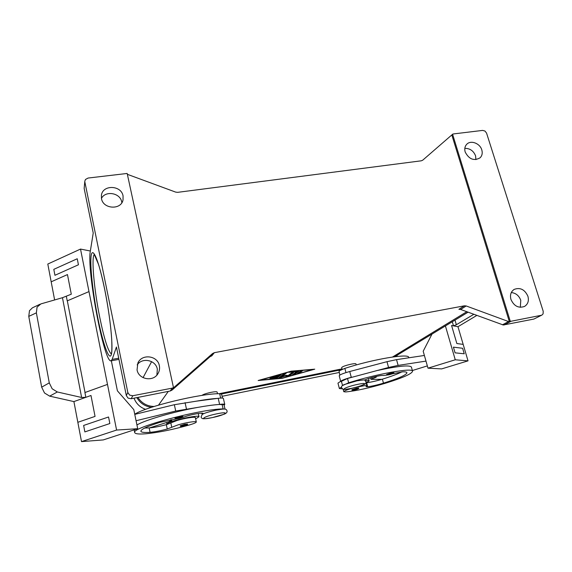<?xml version="1.0" encoding="UTF-8"?>
<svg xmlns="http://www.w3.org/2000/svg" width="572" height="572" viewBox="0 0 572 572"><rect width="100%" height="100%" fill="white"/><g stroke="black" fill="none" stroke-linecap="round" stroke-linejoin="round"><path stroke-width="0.86" d="M391.648 372.744L393.901 372.565L393.529 373.373L389.296 374.739C387.223 375.132 386.357 375.039 386.686 374.453L391.648 372.744M408.816 357.8L408.701 357.386C409.137 353.167 372.622 359.28 344.859 368.382L339.053 370.906L339.804 375.089M353.546 387.88C347.354 389.625 344.108 390.905 343.808 391.72L345.781 391.942C356.349 390.84 369.619 387.923 385.592 383.183C402.981 377.763 411.976 373.773 412.562 371.214C413.127 367.446 376.562 373.916 348.641 382.811L342.535 385.535L341.42 381.317L347.504 378.471L388.56 367.474L398.126 365.415L425.983 361.104L427.985 368.168L455.262 359.788L445.409 325.926M392.857 373.702L402.731 371.814C405.362 371.771 406.771 372.079 406.964 372.722C406.477 374.939 398.648 378.421 383.469 383.161C377.413 384.97 372.157 386.171 367.703 386.758L366.109 386.679L366.845 385.821L365.007 385.592L355.991 387.251M342.127 369.348L341.663 367.582C342.399 366.581 345.581 365.437 351.208 364.157C354.125 363.592 355.712 363.506 355.977 363.892L356.263 364.965M179.465 416.752L182.818 416.487C183.669 416.981 182.232 417.674 178.521 418.568C174.646 419.076 174.968 418.718 179.508 417.481C183.383 416.974 183.054 417.331 178.528 418.561C173.802 419.326 175.869 418.704 174.939 418.304L179.465 416.752M202.173 414.521L203.089 413.513C203.303 412.283 190.669 414.521 184.52 416.831L181.324 417.817M176.841 418.854L160.296 422.215C147.354 426.312 140.876 429.322 140.869 431.252C141.241 432.368 144.308 432.725 150.078 432.325C154.826 431.903 160.553 430.795 167.26 429.007L178.021 424.882C185.757 422.551 196.461 420.87 196.318 421.979C196.225 422.608 194.022 423.573 189.697 424.874C172.944 429.622 158.194 432.596 145.438 433.812C138.739 434.291 135.164 433.891 134.727 432.596C130.487 427.835 199.714 409.173 223.123 408.894L224.996 409.137M195.631 418.854L198.992 416.788C199.485 414.278 168.733 421.063 167.045 423.859L167.088 424.438L177.077 420.477C184.799 418.132 195.495 416.495 195.359 417.639L196.318 421.979M201.98 395.416C203.031 394.458 206.013 393.443 210.925 392.371C214.679 391.656 216.745 391.541 217.124 392.034L217.517 393.765M184.506 424.338L187.587 424.059C187.859 424.76 186.529 425.396 183.591 425.968C180.888 426.455 179.787 426.383 180.294 425.754L184.506 424.338M37.066 307.128L40.948 303.882L62.462 297.705L81.617 397.476L85.843 397.326L90.984 395.488L73.91 401.594L49.671 396.146L57.329 391.977L52.152 388.774L49.278 382.89L36.372 312.863L37.066 307.128M40.004 304.24L32.425 307.808L29.479 310.689L28.772 316.38L36.372 312.863M49.278 382.89L41.663 387.158L44.509 392.993L49.671 396.146M67.467 274.581L51.18 281.817L67.467 274.574L71.285 294.201L62.462 297.705M358.708 387.952L356.47 388.152L351.937 389.689C351.573 390.254 352.423 390.333 354.483 389.925C358.587 388.824 359.223 388.452 356.428 388.803C352.338 389.904 351.701 390.276 354.504 389.918C357.807 389.174 359.216 388.517 358.708 387.952M340.655 381.302L337.966 383.14L339.368 388.531L341.555 386.965M365.529 380.673C367.803 380.423 369.004 380.502 369.147 380.895L366.037 382.804M342.206 388.831L339.368 388.531M451.58 325.511L457.972 326.705L463.177 344.387L456.856 343.536L451.58 325.511L453.517 325.868L456.356 324.732L473.838 314.3M210.038 356.699L211.826 355.827L214.343 352.681L212.527 353.56L210.038 356.699L172.036 390.104L174.017 387.394L173.173 387.959L132.79 395.731L129.622 395.116L127.828 392.492L126.319 395.552L128.085 398.133L131.195 398.734L132.79 395.731M172.415 387.923L170.177 391.019L172.036 390.104M504.147 324.953L511.139 321.228L508.551 321.543L466.201 305.963L464.457 305.798L458.894 309.288L460.617 309.452L503.31 324.996L533.883 319.069L541.934 315.058L533.883 319.069M84.842 181.088L84.148 188.417L84.842 181.088L85.528 179.436L88.117 178.042L127.177 173.459L173.459 387.566M509.38 321.736L451.816 134.942L453.331 133.948L482.618 130.409L485.006 131.06L486.572 133.133L543.214 311.297L543.085 313.878L541.934 315.058M127.363 174.324L175.675 192.113L177.656 192.342L421.307 160.803L422.744 160.167L451.816 134.942M465.186 152.016C464.321 148.906 464.843 146.325 466.745 144.273C470.756 139.861 479.987 143.322 481.788 149.885C482.697 153.089 482.132 155.727 480.094 157.808C473.973 161.232 469.004 159.302 465.186 152.016M475.911 159.631L475.568 155.82C473.494 150.779 469.905 148.298 464.822 148.377M137.051 369.869L137.859 363.048C141.827 353.503 157.686 355.505 159.338 365.672C159.888 368.439 159.459 371.049 158.044 373.487C153.453 382.125 138.596 379.615 137.051 369.869M156.892 375.075L157.329 369.126C155.82 360.038 142.256 357.135 137.187 364.886M510.946 299.442C509.816 295.009 510.875 291.67 514.121 289.425C520.148 287.18 524.746 289.453 527.913 296.246C529.093 300.808 527.963 304.204 524.531 306.435C518.547 308.48 514.013 306.149 510.946 299.442M520.327 307.321L520.77 300.286C518.997 295.624 515.837 293.043 511.296 292.549M101.494 198.656L101.416 195.274C102.66 184.491 121.328 185.113 123.051 195.896L123.037 199.843C121.314 210.189 103.139 209.259 101.494 198.656M121.843 202.71L121.707 201.909C120.263 192.893 105.498 190.297 101.444 198.412M174.017 387.394L212.527 353.56M214.343 352.681L464.457 305.798M84.892 182.139L127.828 392.492M511.139 321.228L541.241 315.301M452.552 134.155L510.267 321.264M84.148 188.417L93.229 233.011L90.326 251.179C86.608 270.02 104.14 363.477 111.061 360.832L118.955 359.38M126.319 395.552L116.431 346.997L112.162 359.409L111.061 360.832M170.177 391.019L131.195 398.734M219.112 393.715L341.999 368.868M291.291 371.156L314.757 369.176L282.353 378.292L258.151 380.516L291.291 371.156M137.881 397.411C141.692 403.231 147.097 406.256 154.097 406.477M453.517 325.868L452.288 321.75M476.855 315.408L457.972 326.705M463.177 344.387L468.025 360.861L441.62 368.904L427.985 368.168M468.025 360.861L455.262 359.788M453.417 347.154L455.076 352.831L464.235 353.789L462.612 348.269L453.424 347.154L455.076 352.831L464.235 353.789M432.003 334.062L423.187 351.251L424.388 355.462L396.532 359.638L386.979 361.683L350.286 371.371L374.588 364.957M425.983 361.104L424.388 355.462L425.99 361.104M427.341 365.908L412.369 370.527M412.562 371.214L411.404 367.052C409.509 364.807 397.754 366.037 376.147 370.742M364.493 380.094C367.953 378.171 381.574 374.86 383.304 375.525L387.995 374.946M66.345 296.332L67.224 300.872L88.996 291.584L67.224 300.872M54.626 299.957L47.805 264.042L80.516 249.077L107.486 384.398L84.921 392.542L85.843 397.326M54.941 275.289L78.428 264.779L77.241 258.758L53.804 269.348L54.941 275.289L78.436 264.779L77.241 258.758M90.984 395.488L95.052 416.395L77.835 422.3L81.503 441.613L116.588 430.058L107.486 384.398L85.035 392.499L67.332 300.829M73.888 401.508L77.842 422.3M57.329 391.977L81.617 397.476M41.663 387.158L28.772 316.38M81.503 441.613L103.239 439.925L137.702 428.7L116.588 430.058M109.853 423.53L108.551 416.988L109.845 423.537L84.863 431.903L109.853 423.53M136.937 424.953C145.109 420.034 173.917 411.661 197.669 407.414L175.718 411.039L136.065 420.735L133.798 409.631L117.396 390.812L111.347 360.775M90.347 251.015L80.516 249.077M196.289 401.179L217.746 398.369C212.026 398.72 204.869 399.656 196.289 401.179L174.353 404.711L134.77 414.378L137.702 428.7M84.863 431.903L83.634 425.454L108.551 416.988M133.734 429.994L134.191 429.965M275.661 377.785L276.97 377.348L280.244 374.66M281.124 374.667L277.113 377.942L269.319 378.943L275.432 377.97L276.626 376.991L270.284 378.135L277.198 376.519L278.414 375.518L271.257 377.313L281.102 374.567M299.635 372.994L297.49 373.43L300.286 371.271L302.502 370.77L299.635 372.994L299.485 372.408L301.515 370.849M298.277 372.822L299.485 372.408M290.941 371.435L260.374 380.065L282.69 378.028L312.627 369.605L290.898 371.264M293.264 374.231L297.991 371.092M298.841 371.142L294.637 374.403L292.449 374.896L296.482 371.721L289.082 372.286L298.813 371.042M296.482 371.721L296.36 371.228M281.681 376.891L286.15 375.261L288.166 375.582L291.37 373.051L293.55 372.615L289.403 375.875L287.287 376.405L285.142 376.061L278.593 378.099L284.012 373.666L286.222 373.223L281.681 376.891L281.531 376.29L285.328 373.223M279.358 377.448L281.631 376.698M285.142 376.061L285.042 375.661M285.399 375.532L287.137 375.811L289.253 375.289L292.635 372.622M136.858 397.611C140.147 403.224 145.045 406.456 151.559 407.3M221.514 394.001L341.012 369.805M396.16 356.549L397.69 354.883M134.02 398.176C136.157 403.646 140.033 407.371 145.638 409.352M222.093 396.296L339.132 372.501M144.666 428.049L149.499 427.906C154.254 427.47 159.867 426.39 166.338 424.653L167.088 424.438M197.669 407.414C206.256 405.855 213.413 404.876 219.133 404.476L224.002 404.69L225.025 409.144M134.742 414.221C146.096 406.578 200.751 393.4 219.662 393.7L221.6 394.137L222.501 398.083M149.499 427.906L171.85 420.828L169.441 420.663L170.864 419.741M224.131 405.226L224.767 404.504C224.553 404.018 222.837 403.989 219.605 404.411L219.133 404.476M217.746 398.369L218.218 398.305C221.45 397.905 223.173 397.955 223.387 398.469L224.767 404.504M171.593 419.619L171.85 420.828M401.894 371.864C397.533 374.052 391.026 376.49 382.382 379.172L381.946 379.308C376.033 381.059 370.928 382.203 366.631 382.754L366.173 382.797M350.286 371.371L349.742 371.514C343.093 373.352 339.589 374.782 339.217 375.79L340.705 381.495C341.084 380.53 344.601 379.129 351.258 377.291L351.809 377.148M341.548 381.796L340.705 381.495M370.599 377.877L370.992 379.358L376.312 377.12L375.189 376.669M381.946 379.308L370.992 379.358M212.434 417.567C198.398 420.606 202.331 416.795 216.573 413.871C230.866 410.832 226.126 414.772 212.434 417.567M389.317 374.724C393.679 373.552 394.437 373.123 391.591 373.444C387.215 374.624 386.457 375.053 389.317 374.724M345.967 372.601L344.859 368.382M348.641 382.811L347.504 378.471M350.765 388.502C363.07 386 370.806 381.574 357.836 384.334C345.045 386.958 337.959 391.277 350.765 388.502M202.645 414.056L202.459 413.22M184.542 425.01C188.117 424.51 187.802 424.824 183.605 425.961C180.016 426.469 180.33 426.147 184.542 425.01M456.356 324.732L454.99 320.113M111.29 353.918C108.051 351.108 104.218 338.989 99.793 317.546C94.08 289.575 91.098 256.814 94.409 254.39M104.655 289.146C98.913 260.846 92.6 246.01 91.198 255.527C89.718 264.636 92.864 293.3 97.891 318.318C102.888 343.414 109.095 361.175 111.24 354.819C113.47 348.906 110.432 317.338 104.655 289.146M460.617 309.452L466.201 305.963M508.551 321.543L502.459 324.803M158.508 405.133L168.325 391.384M392.514 357.021L466.802 311.719M143.064 377.642L151.616 361.64M112.162 359.409L118.719 358.208M277.113 377.942L276.97 377.348M275.239 378.471L275.125 377.999M294.637 374.403L294.494 373.809M280.416 377.785L280.266 377.191M287.287 376.405L287.137 375.811M289.403 375.875L289.253 375.289M223.123 408.894L222.079 404.325M171.764 427.327L170.835 422.958M167.26 429.007L166.338 424.653M150.078 432.325L149.163 427.935M220.656 398.069L219.662 393.7M218.218 398.305L219.605 404.411M170.721 419.798L170.949 420.878M174.353 404.711L175.718 411.039M185.063 402.652L186.436 408.944M367.703 386.758L366.631 382.754M383.469 383.161L382.382 379.172M349.742 371.514L351.258 377.291M371.85 377.52L372.243 378.964M396.532 359.638L398.126 365.415M386.979 361.683L388.56 367.474M341.584 387.83C341.177 386.465 342.113 385.364 344.387 384.527L357 380.823C368.547 379.2 363.277 379.944 366.044 381.56C366.202 382.968 365.594 383.912 364.221 384.398C361.082 385.857 356.578 387.237 350.7 388.531C344.966 389.482 342.442 389.739 343.128 389.303L341.584 387.83M201.079 416.959C202.002 419.297 202.974 419.183 212.391 417.589L223.931 414.292C226.412 413.356 227.434 412.205 227.012 410.832C226.126 408.608 225.239 408.551 215.787 410.153C207.836 412.054 203.296 413.506 202.173 414.528L201.079 416.959M366.845 385.821L366.008 382.682M202.152 414.543L201.852 413.184M198.262 413.492L198.992 416.788M94.108 254.068L98.599 264.6C100.608 271.257 102.624 279.458 104.655 289.21C108.43 308.294 110.789 325.139 111.74 339.747C111.998 347.769 111.89 352.345 111.411 353.489L111.447 354.075M368.518 378.521L369.147 380.895M166.902 424.224L166.538 422.508M468.06 312.183L394.651 356.728M134.727 432.596L134.17 429.851M343.808 391.72L343.179 389.317"/></g></svg>
